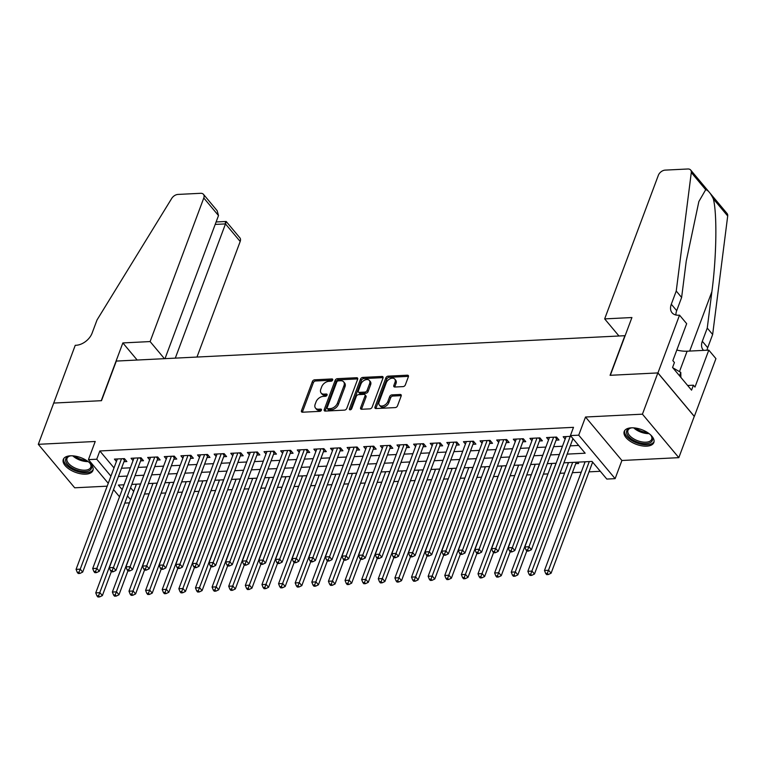 <?xml version="1.0" encoding="UTF-8"?>
<svg xmlns="http://www.w3.org/2000/svg" width="766" height="766" viewBox="0 0 766 766"><rect width="100%" height="100%" fill="white"/><g stroke="black" fill="none" stroke-linecap="round" stroke-linejoin="round"><path stroke-width="1.15" d="M332.674 380.032A1.388 0.91 -39.9 0 0 332.597 379.189A1.388 0.91 -39.9 0 0 331.956 378.95L314.625 379.821A1.992 1.302 -39.9 0 0 312.384 381.516L301.478 410.681A1.992 1.302 -39.9 0 0 301.584 411.869A1.992 1.302 -39.9 0 0 302.513 412.213L319.843 411.352A1.388 0.91 -39.9 0 0 321.404 410.164A1.388 0.91 -39.9 0 0 321.337 409.322A1.388 0.91 -39.9 0 0 320.686 409.082L318.445 409.197A6.367 4.165 -39.9 0 1 315.506 408.096A6.367 4.165 -39.9 0 1 315.161 404.276L316.071 401.844A6.367 4.165 -39.9 0 1 323.233 396.395L325.473 396.29A1.388 0.91 -39.9 0 0 327.044 395.093A1.388 0.91 -39.9 0 0 326.967 394.26A1.388 0.91 -39.9 0 0 326.326 394.021L324.075 394.126A6.367 4.165 -39.9 0 1 321.136 393.035A6.367 4.165 -39.9 0 1 320.801 389.205L321.701 386.782A6.367 4.165 -39.9 0 1 328.863 381.334L331.103 381.219A1.388 0.91 -39.9 0 0 332.674 380.032M631.356 427.83A15.818 7.823 -159.5 0 0 624.213 431.459A15.818 7.823 -159.5 0 0 630.399 441.379A15.818 7.823 -159.5 0 0 646.696 446.157A15.818 7.823 -159.5 0 0 653.838 442.537A15.818 7.823 -159.5 0 0 647.653 432.618A15.818 7.823 -159.5 0 0 631.356 427.83M70.434 455.818A15.818 7.823 -159.5 0 0 63.291 459.437A15.818 7.823 -159.5 0 0 69.486 469.357A15.818 7.823 -159.5 0 0 85.782 474.144A15.818 7.823 -159.5 0 0 92.916 470.515A15.818 7.823 -159.5 0 0 86.73 460.596A15.818 7.823 -159.5 0 0 70.434 455.818M403.098 386.61A1.992 1.302 -39.9 0 0 405.329 384.915L408.393 376.728A1.992 1.302 -39.9 0 0 408.288 375.531A1.992 1.302 -39.9 0 0 407.359 375.196L388.113 376.154A1.992 1.302 -39.9 0 0 385.873 377.858L374.976 407.014A1.992 1.302 -39.9 0 0 375.081 408.211A1.992 1.302 -39.9 0 0 376.001 408.546L395.246 407.589A1.992 1.302 -39.9 0 0 397.487 405.884L401.183 396.003A1.992 1.302 -39.9 0 0 401.078 394.806A1.992 1.302 -39.9 0 0 400.158 394.471L391.914 394.883A1.992 1.302 -39.9 0 0 389.683 396.577L387.845 401.48A5.324 3.485 -39.9 0 1 383.823 405.549A5.324 3.485 -39.9 0 1 379.4 405.118A5.324 3.485 -39.9 0 1 379.122 401.92L386.294 382.722A5.324 3.485 -39.9 0 1 390.325 378.653A5.324 3.485 -39.9 0 1 394.739 379.084A5.324 3.485 -39.9 0 1 395.026 382.282L393.829 385.48A1.992 1.302 -39.9 0 0 393.935 386.677A1.992 1.302 -39.9 0 0 394.854 387.022L403.098 386.61M657.86 372.927L694.255 416.398L678.829 457.656L642.435 414.176L657.86 372.927L610.071 375.311L624.884 335.7L116.317 361.073L101.505 400.675L53.725 403.06L38.3 444.318L95.223 441.484L88.435 459.629L96.746 459.217L99.829 450.963L573.495 427.332L570.411 435.586L578.723 435.174L615.127 478.645L606.816 479.066L592.051 461.438L563.9 462.836M642.435 414.176L585.511 417.02L578.723 435.174M357.655 379.266A1.992 1.302 -39.9 0 0 357.55 378.069A1.992 1.302 -39.9 0 0 356.63 377.724L337.375 378.682A1.992 1.302 -39.9 0 0 335.144 380.386L324.238 409.542A1.992 1.302 -39.9 0 0 324.344 410.739A1.992 1.302 -39.9 0 0 325.263 411.083L344.518 410.116A1.992 1.302 -39.9 0 0 346.749 408.422L357.655 379.266M362.749 377.418L381.995 376.46A1.992 1.302 -39.9 0 1 382.914 376.795A1.992 1.302 -39.9 0 1 383.019 377.992L372.123 407.158A1.992 1.302 -39.9 0 1 369.882 408.853L361.648 409.264A1.992 1.302 -39.9 0 1 360.729 408.92A1.992 1.302 -39.9 0 1 360.623 407.723L365.037 395.898A1.992 1.302 -39.9 0 0 364.932 394.71A1.992 1.302 -39.9 0 0 364.013 394.366L358.545 394.634A1.992 1.302 -39.9 0 0 356.314 396.338L351.709 408.651A1.388 0.91 -39.9 0 1 350.656 409.714A1.388 0.91 -39.9 0 1 349.497 409.599A1.388 0.91 -39.9 0 1 349.43 408.766L360.508 379.122A1.992 1.302 -39.9 0 1 362.749 377.418L363.726 378.595L382.981 377.628L381.995 376.46M38.3 444.318L74.704 487.798L107.183 486.171M592.377 462.808L593.171 462.769M575.754 463.641L578.665 463.497L577.554 462.157M123.968 461.697L126.878 461.553L124.418 458.614L114.44 459.112L116.413 461.467M140.59 460.864L143.491 460.72L141.03 457.781L131.063 458.279L133.035 460.644M157.202 460.04L160.113 459.897L157.652 456.957L147.685 457.455L149.657 459.811M173.825 459.207L176.735 459.064L174.275 456.124L164.297 456.622L166.279 458.978M190.447 458.384L193.358 458.231L190.897 455.301L180.92 455.799L182.892 458.154M207.069 457.551L209.97 457.407L207.509 454.468L197.542 454.966L199.514 457.321M223.682 456.718L226.592 456.574L224.132 453.644L214.164 454.133L216.136 456.498M240.304 455.894L243.215 455.751L240.754 452.811L230.777 453.309L232.759 455.665M256.926 455.061L259.837 454.918L257.376 451.978L247.399 452.476L249.371 454.832M273.548 454.238L276.449 454.085L273.989 451.155L264.021 451.653L265.994 454.008M290.161 453.405L293.072 453.261L290.611 450.322L280.643 450.82L282.616 453.175M306.783 452.572L309.694 452.428L307.233 449.498L297.265 449.987L299.238 452.352M323.405 451.749L326.316 451.605L323.855 448.665L313.878 449.163L315.851 451.519M340.027 450.915L342.929 450.772L340.468 447.832L330.5 448.33L332.473 450.686M356.64 450.092L359.551 449.948L357.09 447.009L347.122 447.507L349.095 449.862M373.262 449.259L376.173 449.115L373.712 446.176L363.745 446.674L365.717 449.029M389.884 448.426L392.795 448.282L390.334 445.352L380.357 445.841L382.33 448.206M406.507 447.603L409.408 447.459L406.947 444.519L396.98 445.017L398.952 447.373M423.119 446.77L426.03 446.626L423.569 443.686L413.602 444.184L415.574 446.54M439.741 445.946L442.652 445.802L440.191 442.863L430.224 443.361L432.196 445.716M456.364 445.113L459.274 444.969L456.814 442.03L446.837 442.528L448.809 444.883M472.986 444.28L475.887 444.136L473.426 441.206L463.459 441.704L465.431 444.06M489.598 443.457L492.509 443.313L490.049 440.373L480.081 440.871L482.053 443.227M506.221 442.624L509.131 442.48L506.671 439.54L496.703 440.038L498.676 442.394M522.843 441.8L525.754 441.656L523.293 438.717L513.316 439.215L515.288 441.57M539.465 440.967L542.366 440.823L539.906 437.884L529.938 438.382L531.91 440.737M556.078 440.144L558.988 439.99L556.528 437.06L546.56 437.558L548.533 439.914M99.829 450.963L114.01 467.902M121.516 468.246L130.354 467.806M138.139 467.413L146.976 466.973M154.761 466.59L163.598 466.149M171.373 465.757L180.221 465.316M187.996 464.933L196.833 464.493M204.618 464.1L213.455 463.66M221.24 463.267L230.078 462.827M237.853 462.444L246.7 462.003M254.475 461.611L263.312 461.17M271.097 460.787L279.935 460.347M287.719 459.954L296.557 459.514M304.332 459.121L313.179 458.681M320.954 458.298L329.792 457.857M337.576 457.465L346.414 457.024M354.198 456.641L363.036 456.201M370.811 455.808L379.658 455.368M387.433 454.975L396.271 454.535M404.055 454.152L412.893 453.711M420.678 453.319L429.515 452.878M437.29 452.495L446.138 452.055M453.912 451.662L462.75 451.222M470.535 450.829L479.372 450.389M487.157 450.006L495.995 449.565M503.769 449.173L512.617 448.732M520.392 448.349L529.229 447.909M537.014 447.516L545.852 447.076M553.636 446.683L562.474 446.243M570.249 445.86L578.665 445.439M572.7 439.311L573.495 439.272M565.155 439.081L563.182 436.725L571.034 436.333M144.496 494.032L149.102 493.802M161.119 493.199L165.724 492.969M177.741 492.375L182.337 492.145M194.353 491.542L198.959 491.312M210.976 490.709L215.581 490.479M227.598 489.886L232.203 489.656M244.22 489.053L248.816 488.823M260.833 488.229L265.438 487.999M277.455 487.396L282.06 487.166M294.077 486.563L298.683 486.333M310.699 485.74L315.295 485.51M327.312 484.907L331.917 484.677M343.934 484.083L348.54 483.853M360.556 483.25L365.162 483.02M377.178 482.417L381.774 482.187M393.791 481.594L398.397 481.364M410.413 480.761L415.019 480.531M427.035 479.937L431.641 479.707M443.658 479.104L448.254 478.874M460.27 478.271L464.876 478.041M476.892 477.448L481.498 477.218M493.515 476.615L498.12 476.385M510.137 475.791L514.733 475.562M526.749 474.958L531.355 474.728M543.372 474.125L547.977 473.895M559.994 473.302L564.599 473.072M572.374 472.679L581.212 472.239M588.997 471.856L600.305 471.291M130.565 487.674L133.686 491.399M136.089 484.964L135.467 484.217M152.712 484.141L152.08 483.384M169.334 483.308L168.702 482.561M185.956 482.484L185.324 481.728M202.569 481.651L201.946 480.895M219.191 480.818L218.559 480.071M235.813 479.995L235.181 479.238M252.435 479.162L251.803 478.415M269.048 478.338L268.426 477.582M285.67 477.505L285.038 476.749M302.292 476.672L301.66 475.925M318.915 475.849L318.283 475.092M335.527 475.016L334.905 474.269M352.149 474.192L351.517 473.436M368.772 473.359L368.14 472.612M385.394 472.536L384.762 471.779M402.006 471.703L401.384 470.946M418.629 470.87L417.997 470.123M435.251 470.046L434.619 469.29M451.873 469.213L451.241 468.466M468.486 468.39L467.863 467.633M485.108 467.557L484.476 466.8M501.73 466.724L501.098 465.977M518.352 465.9L517.72 465.144M534.965 465.067L534.342 464.32M551.587 464.244L550.955 463.487M568.209 463.411L567.577 462.654M584.831 462.578L584.199 461.831M585.511 417.02L621.906 460.49L678.829 457.656M621.906 460.49L615.127 478.645M129.397 502.879L124.81 503.07M567.166 454.114L585.167 453.213L570.411 435.586M118.433 476.5L127.271 476.059M135.055 475.667L143.893 475.226M151.668 474.843L160.515 474.393M168.29 474.01L177.128 473.57M184.912 473.177L193.75 472.737M201.535 472.354L210.372 471.913M218.147 471.521L226.995 471.08M234.769 470.697L243.607 470.247M251.392 469.864L260.229 469.424M268.014 469.031L276.852 468.591M284.626 468.208L293.474 467.767M301.249 467.375L310.086 466.934M317.871 466.551L326.709 466.101M334.493 465.718L343.331 465.278M351.106 464.885L359.953 464.445M367.728 464.062L376.566 463.622M384.35 463.229L393.188 462.788M400.972 462.405L409.81 461.955M417.585 461.572L426.432 461.132M434.207 460.739L443.045 460.299M450.829 459.916L459.667 459.476M467.452 459.083L476.289 458.642M484.064 458.26L492.911 457.819M500.686 457.426L509.524 456.986M517.309 456.593L526.146 456.153M533.931 455.77L542.768 455.33M550.543 454.937L559.391 454.497M96.746 459.217L110.926 476.155M119.525 496.77L113.531 489.608M108.255 483.298L88.435 459.629M124.006 484.792L118.395 485.07L122.196 489.618M127.482 495.918L130.603 499.652M556.126 463.229L547.288 463.669M539.503 464.062L530.666 464.502M522.881 464.885L514.043 465.326M506.259 465.718L497.421 466.159M489.646 466.542L480.809 466.982M473.024 467.375L464.186 467.815M456.402 468.208L447.564 468.648M439.78 469.031L430.942 469.472M423.167 469.864L414.32 470.305M406.545 470.688L397.707 471.128M389.923 471.521L381.085 471.961M373.301 472.354L364.463 472.794M356.688 473.177L347.841 473.618M340.066 474.01L331.228 474.451M323.444 474.834L314.606 475.274M306.821 475.667L297.984 476.107M290.209 476.5L281.361 476.94M273.586 477.323L264.749 477.764M256.964 478.156L248.127 478.597M240.342 478.98L231.504 479.42M223.729 479.813L214.882 480.253M207.107 480.646L198.27 481.086M190.485 481.469L181.647 481.91M173.863 482.302L165.025 482.743M157.25 483.126L148.403 483.566M140.628 483.959L131.79 484.399M321.136 393.035L322.122 394.212A6.367 4.165 -39.9 0 0 325.062 395.304L324.075 394.126M326.996 395.208L325.062 395.304M315.506 408.096L316.482 409.274A6.367 4.165 -39.9 0 0 319.432 410.365L318.445 409.197M321.356 410.27L319.432 410.365M332.626 380.147L315.602 380.989A1.992 1.302 -39.9 0 0 313.371 382.694L302.465 411.849A1.992 1.302 -39.9 0 0 302.369 412.213M357.751 378.892A1.992 1.302 -39.9 0 0 357.617 378.902L338.361 379.859A1.992 1.302 -39.9 0 0 336.121 381.564L325.224 410.72A1.992 1.302 -39.9 0 0 325.129 411.083M338.323 380.865A1.388 0.91 -39.9 0 0 336.762 382.052L327.187 407.646A1.388 0.91 -39.9 0 0 327.264 408.479A1.388 0.91 -39.9 0 0 327.905 408.718L330.27 408.604A6.367 4.165 -39.9 0 0 337.433 403.165L343.972 385.671A6.367 4.165 -39.9 0 0 343.637 381.841A6.367 4.165 -39.9 0 0 340.688 380.74L338.323 380.865M327.264 408.479L328.25 409.657A1.388 0.91 -39.9 0 0 328.892 409.896L327.905 408.718M343.637 381.841L344.623 383.01A6.367 4.165 -39.9 0 1 344.959 386.84L338.419 404.333A6.367 4.165 -39.9 0 1 331.257 409.781L328.892 409.896M364.932 394.71L365.918 395.878A1.992 1.302 -39.9 0 1 366.024 397.075L361.6 408.9A1.992 1.302 -39.9 0 0 361.504 409.264M350.464 409.781L361.495 380.29L360.508 379.122M369.624 383.632A5.324 3.485 -39.9 0 0 369.346 380.434A5.324 3.485 -39.9 0 0 364.922 380.003A5.324 3.485 -39.9 0 0 360.901 384.063L358.373 390.832A1.992 1.302 -39.9 0 0 358.478 392.029A1.992 1.302 -39.9 0 0 359.398 392.364L364.865 392.096A1.992 1.302 -39.9 0 0 367.096 390.392L369.624 383.632L370.61 384.81A5.324 3.485 -39.9 0 0 370.332 381.602L369.346 380.434M358.478 392.029L359.465 393.197A1.992 1.302 -39.9 0 0 360.384 393.542L359.398 392.364M370.61 384.81L368.082 391.57A1.992 1.302 -39.9 0 1 365.851 393.274L360.384 393.542M363.726 378.595A1.992 1.302 -39.9 0 0 361.495 380.29M394.739 379.084L395.725 380.262A5.324 3.485 -39.9 0 1 396.012 383.46L394.816 386.658A1.992 1.302 -39.9 0 0 394.72 387.022M379.4 405.118L380.386 406.286A5.324 3.485 -39.9 0 0 384.81 406.727A5.324 3.485 -39.9 0 0 388.831 402.657L387.845 401.48M401.279 395.639A1.992 1.302 -39.9 0 0 401.145 395.639L392.901 396.051A1.992 1.302 -39.9 0 0 390.67 397.755L388.831 402.657M408.489 376.365A1.992 1.302 -39.9 0 0 408.345 376.365L389.099 377.332A1.992 1.302 -39.9 0 0 386.859 379.026L375.962 408.182A1.992 1.302 -39.9 0 0 375.867 408.546M136.396 484.169L95.75 592.865L99.906 592.664L102.366 595.603L111.319 571.656M98.594 595.747L96.937 595.833L97.914 597.011L99.58 596.925L98.594 595.747L140.542 483.959M96.937 595.833L95.75 592.865M102.366 595.603L99.58 596.925M121.507 458.757L80.229 569.157L76.073 569.368L117.351 458.968M125.078 459.409L124.81 459.753A2.03 1.331 -39.9 0 0 124.456 460.376L82.69 572.097L80.229 569.157L78.917 572.25L77.251 572.336L78.237 573.504L79.903 573.428L78.917 572.25M79.903 573.428L82.69 572.097M76.073 569.368L77.251 572.336M89.402 462.626A13.683 6.77 20.5 0 1 90.484 463.985A13.683 6.77 20.5 0 1 89.957 470.247A13.683 6.77 20.5 0 1 72.205 468.112A13.683 6.77 20.5 0 1 67.236 457.072A13.683 6.77 20.5 0 1 69.419 456.105A13.683 6.77 20.5 0 1 71.133 455.789M69.936 455.981A12.668 6.272 -159.5 0 0 68.394 456.737A12.668 6.272 -159.5 0 0 67.044 458.394A12.668 6.272 -159.5 0 0 74.79 467.902A12.668 6.272 -159.5 0 0 89.431 468.936A12.668 6.272 -159.5 0 0 90.781 467.27A12.668 6.272 -159.5 0 0 90.177 463.554M63.75 458.566A15.713 7.775 -159.5 0 0 73.89 470.123A15.713 7.775 -159.5 0 0 91.642 471.224A15.713 7.775 -159.5 0 0 93.146 469.558M650.315 434.638A13.683 6.77 20.5 0 1 651.406 435.998A13.683 6.77 20.5 0 1 650.88 442.26A13.683 6.77 20.5 0 1 633.128 440.124A13.683 6.77 20.5 0 1 628.158 429.084A13.683 6.77 20.5 0 1 630.332 428.117A13.683 6.77 20.5 0 1 632.046 427.811M630.849 427.993A12.668 6.272 -159.5 0 0 629.307 428.749A12.668 6.272 -159.5 0 0 627.957 430.415A12.668 6.272 -159.5 0 0 635.713 439.914A12.668 6.272 -159.5 0 0 650.344 440.948A12.668 6.272 -159.5 0 0 651.694 439.291A12.668 6.272 -159.5 0 0 651.1 435.567M624.673 430.578A15.713 7.775 -159.5 0 0 634.803 442.135A15.713 7.775 -159.5 0 0 652.565 443.236A15.713 7.775 -159.5 0 0 654.068 441.57M680.888 377.408L680.783 372.4L672.826 367.785M679.519 375.78L680.783 372.4M196.977 357.052L240.189 241.472L225.482 223.911L215.189 224.419M175.299 358.134L225.482 223.911C226.468 221.163 226.41 220.771 225.3 222.734M53.639 403.069L101.256 400.695L122.857 342.929L150.107 341.569L203.785 198.001A6.08 3.983 -39.9 0 0 203.469 194.344A6.08 3.983 -39.9 0 0 200.654 193.3L177.971 194.43A6.08 3.983 -39.9 0 0 171.718 198.432L97.043 319.929L92.102 333.133A14.19 9.288 140.1 0 1 76.15 345.265L75.24 345.313L53.697 403.136M122.857 342.929L137.171 360.03M150.107 341.569L164.431 358.67M165.006 358.641L218.501 215.572L203.785 198.001M216.108 221.958L226.181 221.47L239.873 237.824A6.08 3.983 140.1 0 1 240.189 241.472M203.469 194.344L217.151 210.698L218.501 215.572M604.661 318.895L658.339 175.318A6.08 3.983 -39.9 0 1 665.175 170.119L687.868 168.989A6.08 3.983 -39.9 0 1 690.673 170.033A6.08 3.983 -39.9 0 1 691.296 172.513L676.244 291.032L671.303 304.236A14.19 9.288 -39.9 0 0 672.06 312.767A14.19 9.288 -39.9 0 0 678.619 315.209L679.538 315.161L657.937 372.918L610.32 375.292L631.921 317.536L604.661 318.895L618.976 335.996M690.673 170.033L727.078 213.513A6.08 3.983 140.1 0 1 727.7 215.993L712.648 334.503L707.257 328.078L711.873 291.731C716.545 257.309 717.225 213.427 713.309 198.796C710.513 193.118 707.976 190.092 705.697 189.709L698.87 201.525L686.24 261.129L681.625 297.467L676.694 310.67A14.19 9.288 -39.9 0 0 675.918 314.998M681.625 297.467L676.244 291.032M712.648 334.503L707.707 347.707A14.19 9.288 -39.9 0 0 707.047 350.206M703.619 350.378A14.19 9.288 -39.9 0 1 703.073 349.803A14.19 9.288 -39.9 0 1 702.317 341.272L707.257 328.078M657.937 372.918L694.341 416.398L715.932 358.632L708.799 350.119L694.982 387.079L693.412 385.202L687.657 385.49M679.538 315.161L686.671 323.683L672.845 360.642L674.425 362.529L672.567 367.479L691.554 390.153L693.412 385.202M708.799 350.119L687.112 351.201A22.808 11.289 20.5 0 1 676.818 350.033M153.009 483.336L112.372 592.041L116.528 591.831L118.989 594.77L127.941 570.823M115.216 594.923L113.55 595L114.536 596.178L116.202 596.092L115.216 594.923L157.164 483.135M113.55 595L112.372 592.041M118.989 594.77L116.202 596.092M169.631 482.513L128.994 591.208L133.14 591.007L135.601 593.937L144.554 570M131.838 594.09L130.172 594.177L131.158 595.354L132.815 595.268L131.838 594.09L173.786 482.302M130.172 594.177L128.994 591.208M135.601 593.937L132.815 595.268M186.253 481.68L145.607 590.385L149.763 590.174L152.223 593.114L161.176 569.167M148.451 593.267L146.794 593.344L147.781 594.521L149.437 594.435L148.451 593.267L190.408 481.479M146.794 593.344L145.607 590.385M152.223 593.114L149.437 594.435M202.875 480.856L162.229 589.552L166.385 589.341L168.846 592.281L177.798 568.343M165.073 592.434L163.417 592.52L164.393 593.688L166.059 593.612L165.073 592.434L207.021 480.646M163.417 592.52L162.229 589.552M168.846 592.281L166.059 593.612M138.129 457.934L96.851 568.334L92.696 568.544L133.973 458.135M141.7 458.575L141.432 458.93A2.03 1.331 -39.9 0 0 141.078 459.552L99.312 571.273L96.851 568.334L95.539 571.417L93.873 571.503L94.86 572.681L96.526 572.595L95.539 571.417M96.526 572.595L99.312 571.273M92.696 568.544L93.873 571.503M154.742 457.101L113.464 567.501L109.318 567.711L150.586 457.312M158.313 457.742L158.045 458.097A2.03 1.331 -39.9 0 0 157.7 458.719L115.925 570.44L113.464 567.501L112.162 570.593L110.496 570.68L111.482 571.848L113.138 571.771L112.162 570.593M113.138 571.771L115.925 570.44M109.318 567.711L110.496 570.68M171.364 456.268L130.086 566.677L125.93 566.878L167.208 456.479M174.935 456.919L174.667 457.264A2.03 1.331 -39.9 0 0 174.322 457.886L132.547 569.607L130.086 566.677L128.774 569.76L127.118 569.847L128.094 571.024L129.76 570.938L128.774 569.76M129.76 570.938L132.547 569.607M125.93 566.878L127.118 569.847M187.986 455.444L146.708 565.844L142.553 566.055L183.83 455.655M191.557 456.086L191.289 456.44A2.03 1.331 -39.9 0 0 190.935 457.063L149.169 568.784L146.708 565.844L145.396 568.937L143.73 569.014L144.717 570.191L146.383 570.105L145.396 568.937M146.383 570.105L149.169 568.784M142.553 566.055L143.73 569.014M219.488 480.023L178.851 588.719L183.007 588.518L185.468 591.457L194.42 567.51M181.695 591.601L180.029 591.687L181.015 592.865L182.681 592.779L181.695 591.601L223.643 479.813M180.029 591.687L178.851 588.719M185.468 591.457L182.681 592.779M204.608 454.611L163.33 565.011L159.175 565.222L200.453 454.822M208.18 455.263L207.912 455.607A2.03 1.331 -39.9 0 0 207.557 456.23L165.791 567.951L163.33 565.011L162.019 568.104L160.353 568.19L161.339 569.358L163.005 569.282L162.019 568.104M163.005 569.282L165.791 567.951M159.175 565.222L160.353 568.19M236.11 479.19L195.474 587.895L199.62 587.685L202.08 590.624L211.033 566.677M198.317 590.778L196.651 590.854L197.638 592.032L199.294 591.955L198.317 590.778L240.265 478.989M196.651 590.854L195.474 587.895M202.08 590.624L199.294 591.955M221.221 453.788L179.943 564.188L175.797 564.398L217.075 453.989M224.792 454.43L224.524 454.784A2.03 1.331 -39.9 0 0 224.179 455.406L182.404 567.127L179.943 564.188L178.641 567.271L176.975 567.357L177.961 568.535L179.617 568.449L178.641 567.271M179.617 568.449L182.404 567.127M175.797 564.398L176.975 567.357M252.732 478.367L212.086 587.062L216.242 586.861L218.703 589.791L227.655 565.854M214.93 589.944L213.274 590.031L214.26 591.208L215.916 591.122L214.93 589.944L256.888 478.156M213.274 590.031L212.086 587.062M218.703 589.791L215.916 591.122M237.843 452.955L196.565 563.355L192.41 563.565L233.687 453.166M241.414 453.596L241.146 453.951A2.03 1.331 -39.9 0 0 240.802 454.573L199.026 566.294L196.565 563.355L195.253 566.447L193.597 566.534L194.574 567.702L196.24 567.625L195.253 566.447M196.24 567.625L199.026 566.294M192.41 563.565L193.597 566.534M269.354 477.534L228.708 586.239L232.864 586.028L235.325 588.968L244.277 565.021M231.552 589.121L229.896 589.198L230.872 590.375L232.538 590.289L231.552 589.121L273.5 477.333M229.896 589.198L228.708 586.239M235.325 588.968L232.538 590.289M254.465 452.122L213.187 562.531L209.032 562.732L250.31 452.333M258.037 452.773L257.769 453.118A2.03 1.331 -39.9 0 0 257.414 453.74L215.648 565.461L213.187 562.531L211.876 565.614L210.219 565.701L211.196 566.878L212.862 566.792L211.876 565.614M212.862 566.792L215.648 565.461M209.032 562.732L210.219 565.701M285.967 476.711L245.331 585.406L249.486 585.195L251.947 588.135L260.9 564.197M248.174 588.288L246.508 588.374L247.495 589.542L249.161 589.466L248.174 588.288L290.123 476.5M246.508 588.374L245.331 585.406M251.947 588.135L249.161 589.466M271.087 451.298L229.81 561.698L225.654 561.909L266.932 451.509M274.659 451.94L274.391 452.294A2.03 1.331 -39.9 0 0 274.036 452.917L232.27 564.638L229.81 561.698L228.498 564.791L226.832 564.868L227.818 566.045L229.484 565.959L228.498 564.791M229.484 565.959L232.27 564.638M225.654 561.909L226.832 564.868M302.589 475.877L261.953 584.573L266.108 584.372L268.56 587.311L277.512 563.364M264.797 587.455L263.131 587.541L264.117 588.719L265.773 588.633L264.797 587.455L306.745 475.667M263.131 587.541L261.953 584.573M268.56 587.311L265.773 588.633M287.7 450.465L246.422 560.875L242.276 561.076L283.554 450.676M291.272 451.117L291.003 451.461A2.03 1.331 -39.9 0 0 290.659 452.084L248.883 563.805L246.422 560.875L245.12 563.958L243.454 564.044L244.44 565.212L246.097 565.136L245.12 563.958M246.097 565.136L248.883 563.805M242.276 561.076L243.454 564.044M319.211 475.044L278.565 583.749L282.721 583.539L285.182 586.478L294.134 562.531M281.409 586.632L279.753 586.708L280.739 587.886L282.395 587.809L281.409 586.632L323.367 474.843M279.753 586.708L278.565 583.749M285.182 586.478L282.395 587.809M304.322 449.642L263.044 560.042L258.889 560.252L300.167 449.843M307.894 450.284L307.626 450.638A2.03 1.331 -39.9 0 0 307.281 451.26L265.505 562.981L263.044 560.042L261.733 563.134L260.076 563.211L261.062 564.389L262.719 564.303L261.733 563.134M262.719 564.303L265.505 562.981M258.889 560.252L260.076 563.211M335.834 474.221L295.188 582.916L299.343 582.715L301.804 585.645L310.757 561.708M298.031 585.798L296.375 585.885L297.352 587.062L299.018 586.976L298.031 585.798L339.989 474.01M296.375 585.885L295.188 582.916M301.804 585.645L299.018 586.976M320.944 448.809L279.667 559.209L275.511 559.419L316.789 449.02M324.516 449.46L324.248 449.805A2.03 1.331 -39.9 0 0 323.894 450.427L282.127 562.148L279.667 559.209L278.355 562.301L276.698 562.388L277.675 563.556L279.341 563.479L278.355 562.301M279.341 563.479L282.127 562.148M275.511 559.419L276.698 562.388M352.446 473.388L311.81 582.093L315.965 581.882L318.426 584.822L327.379 560.875M314.654 584.975L312.988 585.052L313.974 586.229L315.64 586.143L314.654 584.975L356.602 473.187M312.988 585.052L311.81 582.093M318.426 584.822L315.64 586.143M337.567 447.976L296.289 558.385L292.133 558.586L333.411 448.187M341.138 448.627L340.87 448.972A2.03 1.331 -39.9 0 0 340.516 449.594L298.75 561.325L296.289 558.385L294.977 561.468L293.311 561.555L294.297 562.732L295.963 562.646L294.977 561.468M295.963 562.646L298.75 561.325M292.133 558.586L293.311 561.555M369.068 472.565L328.432 581.26L332.588 581.049L335.039 583.989L343.991 560.051M331.276 584.142L329.61 584.228L330.596 585.396L332.252 585.32L331.276 584.142L373.224 472.354M329.61 584.228L328.432 581.26M335.039 583.989L332.252 585.32M354.179 447.153L312.901 557.552L308.755 557.763L350.033 447.363M357.751 447.794L357.483 448.148A2.03 1.331 -39.9 0 0 357.138 448.771L315.362 560.492L312.901 557.552L311.599 560.645L309.933 560.722L310.919 561.899L312.576 561.813L311.599 560.645M312.576 561.813L315.362 560.492M308.755 557.763L309.933 560.722M385.691 471.732L345.045 580.427L349.2 580.226L351.661 583.165L360.614 559.218M347.888 583.309L346.232 583.395L347.218 584.573L348.875 584.487L347.888 583.309L389.846 471.521M346.232 583.395L345.045 580.427M351.661 583.165L348.875 584.487M370.801 446.319L329.524 556.729L325.368 556.93L366.646 446.53M374.373 446.971L374.105 447.315A2.03 1.331 -39.9 0 0 373.76 447.938L331.984 559.659L329.524 556.729L328.212 559.812L326.555 559.898L327.542 561.066L329.198 560.99L328.212 559.812M329.198 560.99L331.984 559.659M325.368 556.93L326.555 559.898M402.313 470.899L361.667 579.603L365.822 579.393L368.283 582.332L377.236 558.385M364.511 582.486L362.854 582.562L363.831 583.74L365.497 583.663L364.511 582.486L406.468 470.697M362.854 582.562L361.667 579.603M368.283 582.332L365.497 583.663M387.424 445.496L346.146 555.896L341.99 556.106L383.268 445.697M390.995 446.138L390.727 446.492A2.03 1.331 -39.9 0 0 390.373 447.114L348.607 558.835L346.146 555.896L344.834 558.988L343.178 559.065L344.154 560.243L345.82 560.157L344.834 558.988M345.82 560.157L348.607 558.835M341.99 556.106L343.178 559.065M418.925 470.075L378.289 578.77L382.445 578.569L384.905 581.499L393.858 557.562M381.133 581.653L379.467 581.739L380.453 582.916L382.119 582.83L381.133 581.653L423.081 469.864M379.467 581.739L378.289 578.77M384.905 581.499L382.119 582.83M404.046 444.663L362.768 555.063L358.612 555.273L399.89 444.874M407.617 445.314L407.349 445.659A2.03 1.331 -39.9 0 0 406.995 446.281L365.229 558.002L362.768 555.063L361.456 558.155L359.79 558.242L360.776 559.41L362.442 559.333L361.456 558.155M362.442 559.333L365.229 558.002M358.612 555.273L359.79 558.242M435.548 469.242L394.911 577.947L399.067 577.736L401.518 580.676L410.471 556.729M397.755 580.829L396.089 580.906L397.075 582.083L398.732 581.997L397.755 580.829L439.703 469.041M396.089 580.906L394.911 577.947M401.518 580.676L398.732 581.997M420.658 443.83L379.381 554.239L375.235 554.44L416.512 444.041M424.23 444.481L423.971 444.826A2.03 1.331 -39.9 0 0 423.617 445.448L381.841 557.179L379.381 554.239L378.078 557.322L376.412 557.409L377.399 558.586L379.055 558.5L378.078 557.322M379.055 558.5L381.841 557.179M375.235 554.44L376.412 557.409M452.17 468.419L411.524 577.114L415.679 576.903L418.14 579.843L427.093 555.905M414.368 579.996L412.711 580.082L413.697 581.25L415.354 581.174L414.368 579.996L456.325 468.208M412.711 580.082L411.524 577.114M418.14 579.843L415.354 581.174M437.281 443.007L396.003 553.406L391.847 553.617L433.125 443.217M440.852 443.648L440.584 444.002A2.03 1.331 -39.9 0 0 440.239 444.625L398.464 556.346L396.003 553.406L394.691 556.499L393.035 556.576L394.021 557.753L395.677 557.667L394.691 556.499M395.677 557.667L398.464 556.346M391.847 553.617L393.035 556.576M468.792 467.586L428.146 576.281L432.302 576.08L434.762 579.019L443.715 555.072M430.99 579.163L429.333 579.249L430.31 580.427L431.976 580.341L430.99 579.163L472.948 467.375M429.333 579.249L428.146 576.281M434.762 579.019L431.976 580.341M453.903 442.174L412.625 552.583L408.47 552.784L449.747 442.384M457.474 442.825L457.206 443.169A2.03 1.331 -39.9 0 0 456.852 443.792L415.086 555.513L412.625 552.583L411.313 555.666L409.657 555.752L410.633 556.93L412.3 556.844L411.313 555.666M412.3 556.844L415.086 555.513M408.47 552.784L409.657 555.752M485.405 466.753L444.768 575.457L448.924 575.247L451.385 578.186L460.337 554.239M447.612 578.34L445.946 578.416L446.932 579.594L448.598 579.517L447.612 578.34L489.56 466.551M445.946 578.416L444.768 575.457M451.385 578.186L448.598 579.517M470.525 441.35L429.247 551.75L425.092 551.96L466.37 441.551M474.097 441.992L473.828 442.346A2.03 1.331 -39.9 0 0 473.474 442.968L431.708 554.689L429.247 551.75L427.935 554.843L426.269 554.919L427.256 556.097L428.922 556.011L427.935 554.843M428.922 556.011L431.708 554.689M425.092 551.96L426.269 554.919M502.027 465.929L461.391 574.624L465.546 574.423L467.997 577.353L476.95 553.416M464.234 577.507L462.568 577.593L463.554 578.77L465.211 578.684L464.234 577.507L506.182 465.718M462.568 577.593L461.391 574.624M467.997 577.353L465.211 578.684M487.138 440.517L445.86 550.917L441.714 551.127L482.992 440.728M490.709 441.168L490.451 441.513A2.03 1.331 -39.9 0 0 490.096 442.135L448.321 553.856L445.86 550.917L444.558 554.01L442.892 554.096L443.878 555.264L445.534 555.187L444.558 554.01M445.534 555.187L448.321 553.856M441.714 551.127L442.892 554.096M518.649 465.096L478.003 573.801L482.159 573.59L484.619 576.53L493.572 552.583M480.847 576.683L479.19 576.76L480.177 577.937L481.833 577.851L480.847 576.683L522.805 464.895M479.19 576.76L478.003 573.801M484.619 576.53L481.833 577.851M503.76 439.694L462.482 550.093L458.327 550.294L499.604 439.895M507.331 440.335L507.063 440.68A2.03 1.331 -39.9 0 0 506.719 441.302L464.943 553.033L462.482 550.093L461.17 553.176L459.514 553.263L460.5 554.44L462.157 554.354L461.17 553.176M462.157 554.354L464.943 553.033M458.327 550.294L459.514 553.263M535.271 464.273L494.625 572.968L498.781 572.757L501.242 575.697L510.194 551.759M497.469 575.85L495.813 575.936L496.789 577.104L498.455 577.028L497.469 575.85L539.427 464.062M495.813 575.936L494.625 572.968M501.242 575.697L498.455 577.028M520.382 438.861L479.104 549.26L474.949 549.471L516.227 439.071M523.954 439.502L523.685 439.856A2.03 1.331 -39.9 0 0 523.331 440.479L481.565 552.2L479.104 549.26L477.793 552.353L476.136 552.43L477.113 553.607L478.779 553.521L477.793 552.353M478.779 553.521L481.565 552.2M474.949 549.471L476.136 552.43M551.884 463.44L511.248 572.145L515.403 571.934L517.864 574.873L526.817 550.926M514.091 575.017L512.425 575.103L513.412 576.281L515.078 576.195L514.091 575.017L556.039 463.229M512.425 575.103L511.248 572.145M517.864 574.873L515.078 576.195M537.004 438.028L495.726 548.437L491.571 548.638L532.849 438.238M540.576 438.679L540.308 439.023A2.03 1.331 -39.9 0 0 539.953 439.646L498.187 551.367L495.726 548.437L494.415 551.52L492.749 551.606L493.735 552.784L495.401 552.698L494.415 551.52M495.401 552.698L498.187 551.367M491.571 548.638L492.749 551.606M568.506 462.607L527.87 571.312L532.025 571.101L534.477 574.04L576.252 462.319A2.03 1.331 140.1 0 1 576.291 462.224M530.714 574.194L529.047 574.28L530.034 575.448L531.69 575.371L530.714 574.194L572.662 462.405M529.047 574.28L527.87 571.312M534.477 574.04L531.69 575.371M553.617 437.204L512.349 547.604L508.193 547.814L549.471 437.405M557.188 437.846L556.93 438.2A2.03 1.331 -39.9 0 0 556.576 438.822L514.8 550.543L512.349 547.604L511.037 550.697L509.371 550.773L510.357 551.951L512.014 551.865L511.037 550.697M512.014 551.865L514.8 550.543M508.193 547.814L509.371 550.773M585.128 461.783L544.482 570.478L548.638 570.277L551.099 573.207L592.635 462.128M547.326 573.361L545.67 573.447L546.656 574.624L548.312 574.538L547.326 573.361L589.284 461.572M545.67 573.447L544.482 570.478M551.099 573.207L548.312 574.538M570.239 436.371L528.961 546.771L524.806 546.981L566.084 436.582M572.958 438.631L531.422 549.71L528.961 546.771L527.65 549.864L525.993 549.95L526.979 551.118L528.636 551.041L527.65 549.864M528.636 551.041L531.422 549.71M524.806 546.981L525.993 549.95M332.722 379.869L331.956 378.95M321.452 410.002L320.686 409.082M327.092 394.93L326.326 394.021M302.465 411.849L301.478 410.681M313.371 382.694L312.384 381.516M315.602 380.989L314.625 379.821M325.224 410.72L324.238 409.542M336.121 381.564L335.144 380.386M338.361 379.859L337.375 378.682M357.617 378.902L356.63 377.724M331.257 409.781L330.27 408.604M338.419 404.333L337.433 403.165M344.959 386.84L343.972 385.671M361.6 408.9L360.623 407.723M366.024 397.075L365.037 395.898M350.311 409.82L349.43 408.766M365.851 393.274L364.865 392.096M368.082 391.57L367.096 390.392M394.816 386.658L393.829 385.48M396.012 383.46L395.026 382.282M390.67 397.755L389.683 396.577M392.901 396.051L391.914 394.883M401.145 395.639L400.158 394.471M375.962 408.182L374.976 407.014M386.859 379.026L385.873 377.858M389.099 377.332L388.113 376.154M408.345 376.365L407.359 375.196M123.881 458.642L124.81 459.753M123.039 458.681L124.456 460.376M88.138 461.582A12.668 6.272 20.5 0 1 72.76 455.837M74.637 456.038A12.256 6.061 -159.5 0 0 86.587 460.5M649.051 433.604A12.668 6.272 20.5 0 1 633.683 427.849M635.56 428.05A12.256 6.061 -159.5 0 0 647.509 432.522M676.694 310.67L671.303 304.236M702.317 341.272L707.707 347.707M727.7 215.993L713.309 198.796M705.697 189.709L691.296 172.513M711.873 291.731L689.687 351.067M679.471 371.634L687.112 351.201M140.494 457.809L141.432 458.93M139.661 457.857L141.078 459.552M157.116 456.986L158.045 458.097M156.283 457.024L157.7 458.719M173.738 456.153L174.667 457.264M172.896 456.191L174.322 457.886M190.361 455.32L191.289 456.44M189.518 455.368L190.935 457.063M206.973 454.497L207.912 455.607M206.14 454.535L207.557 456.23M223.595 453.663L224.524 454.784M222.762 453.711L224.179 455.406M240.218 452.84L241.146 453.951M239.375 452.878L240.802 454.573M256.84 452.007L257.769 453.118M255.997 452.045L257.414 453.74M273.452 451.184L274.391 452.294M272.619 451.222L274.036 452.917M290.075 450.351L291.003 451.461M289.242 450.389L290.659 452.084M306.697 449.518L307.626 450.638M305.864 449.565L307.281 451.26M323.319 448.694L324.248 449.805M322.476 448.732L323.894 450.427M339.932 447.861L340.87 448.972M339.099 447.899L340.516 449.594M356.554 447.038L357.483 448.148M355.721 447.076L357.138 448.771M373.176 446.205L374.105 447.315M372.343 446.243L373.76 447.938M389.798 445.372L390.727 446.492M388.956 445.419L390.373 447.114M406.411 444.548L407.349 445.659M405.578 444.586L406.995 446.281M423.033 443.715L423.971 444.826M422.2 443.753L423.617 445.448M439.655 442.892L440.584 444.002M438.822 442.93L440.239 444.625M456.277 442.059L457.206 443.169M455.435 442.097L456.852 443.792M472.89 441.226L473.828 442.346M472.057 441.273L473.474 442.968M489.512 440.402L490.451 441.513M488.679 440.44L490.096 442.135M506.135 439.569L507.063 440.68M505.301 439.617L506.719 441.302M522.757 438.746L523.685 439.856M521.914 438.784L523.331 440.479M539.369 437.913L540.308 439.023M538.536 437.951L539.953 439.646M555.992 437.08L556.93 438.2M555.159 437.127L556.576 438.822"/></g></svg>
